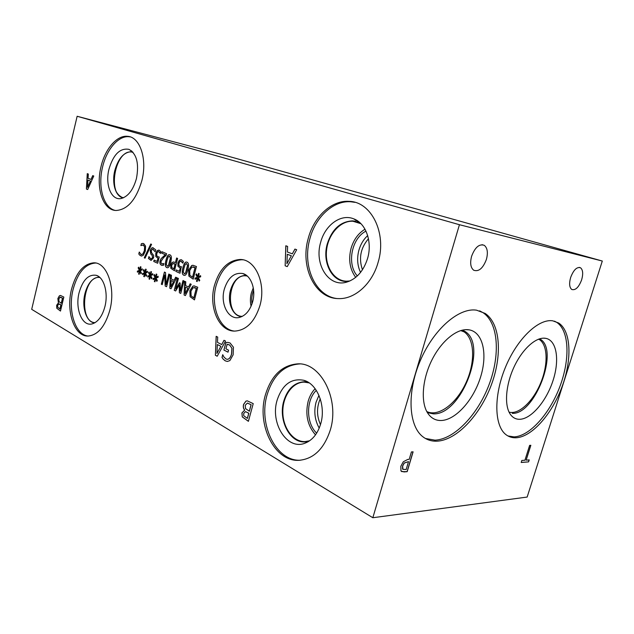<?xml version="1.0" encoding="UTF-8"?>
<svg xmlns="http://www.w3.org/2000/svg" width="634" height="634" viewBox="0 0 634 634"><rect width="100%" height="100%" fill="white"/><g stroke="black" fill="none" stroke-linecap="round" stroke-linejoin="round"><path stroke-width="0.95" d="M77.142 116.268L227.115 155.924L602.3 261.034L459.436 224.713L372.832 517.732L31.7 309.337L77.142 116.268L459.436 224.713M529.628 445.369L530.848 445.306L526.149 460.141L529.216 459.904L528.59 461.877L521.196 462.479L521.822 460.474L524.928 460.236L529.628 445.369M528.59 461.877L521.211 462.424M529.097 459.912L528.494 461.837M526.149 460.141L530.729 445.314M408.526 461.607L404.262 463.074L402.645 466.085L402.923 469.311L406.164 469.525L408.526 461.607L404.159 463.018L402.542 466.03L402.566 468.994L403.058 469.406M400.95 470.951L400.815 466.299L403.279 461.774L407.757 459.444L409.199 459.357L411.411 451.931L413.106 451.836L407.186 471.664L403.961 471.926L400.95 470.951M407.186 471.664L401.623 471.585M412.988 451.844L407.083 471.609M602.3 261.034L527.155 497.056L372.832 517.732M486.405 259.409C482.981 268.364 478.741 271.97 473.693 270.227C470.579 267.659 469.889 262.991 471.609 256.239C475.056 247.252 479.28 243.622 484.297 245.342C487.459 247.949 488.164 252.641 486.405 259.409M581.647 279.824C578.763 287.361 575.466 290.57 571.757 289.469C569.372 287.456 569.007 283.453 570.648 277.47C573.556 269.902 576.845 266.676 580.53 267.778C582.939 269.822 583.312 273.833 581.647 279.824M437.016 441.177C431.802 441.399 427.173 439.988 423.116 436.945C408.621 426.341 406.64 392.771 420.088 361.118C433.394 329.403 458.834 307.339 476.57 310.177L485.208 313.458C500.567 323.855 502.461 355.729 491.065 385.607C479.787 415.524 456.512 440.258 437.016 441.177M516.021 437.777C512.431 437.928 509.213 436.992 506.384 434.964C494.433 426.666 493.363 396.884 505.124 368.061C516.765 339.19 538.329 318.474 552.729 320.812L558.705 323.031C571.282 331.265 572.177 359.827 561.922 387.065C551.786 414.343 531.799 437.048 516.021 437.777M144.267 257.824L150.765 244.003L151.566 244.344L145.067 258.189L144.267 257.824L150.844 244.035M145.075 258.165L144.354 257.84M160.418 253.41L158.46 251.532L157.612 251.904L156.757 253.711L156.725 255.621L157.755 256.699L159.253 257.024L157.684 263.253L153.761 261.493L154.11 260.083L157.113 261.422L158.009 258.212L155.869 256.516L155.869 253.283L157.224 250.66L158.777 250.097M157.929 258.204L155.79 256.501L155.782 253.275L157.145 250.652L159.205 250.224L160.925 251.73L160.489 253.441M157.113 261.422L158.009 258.212M153.761 261.493L154.189 260.114M157.692 263.229L153.84 261.501M158.825 256.976L159.253 257.032M159.808 252.427L158.619 251.555M160.497 253.41L159.887 252.443M181.284 266.803L179.961 273.23L175.808 271.368L176.173 269.918L179.359 271.336L180.286 268.047L178.011 266.264L177.995 262.936L179.43 260.249L181.039 259.678M180.199 268.031L177.932 266.248L177.916 262.92L179.343 260.233L181.53 259.821L183.353 261.39L182.901 263.134M179.359 271.336L180.286 268.047M175.808 271.368L176.252 269.949M179.969 273.206L175.887 271.384M182.822 263.126L180.73 261.16L179.85 261.533L178.947 263.379L178.923 265.353L180.016 266.478L181.601 266.835M182.164 262.104L180.896 261.176M182.901 263.126L182.251 262.111M183.979 268.087L183.281 272.018L184.454 273.904L185.564 273.008L187.521 265.44L186.348 263.506L185.223 264.41L183.979 268.087M184.407 273.904L185.651 273.024L186.895 269.339L187.601 265.448L186.483 263.522M184.304 275.362L183.805 275.211C182.148 274.467 181.887 271.938 183.012 267.643C183.987 263.823 185.144 261.961 186.483 262.056L186.618 262.064M183.725 275.196C182.069 274.451 181.807 271.931 182.933 267.627C183.9 263.815 185.057 261.953 186.404 262.04L187.062 262.199C188.742 262.904 189.011 265.432 187.87 269.791C186.895 273.611 185.746 275.465 184.423 275.37L183.805 275.211M192.522 277.24L195.026 267.532L191.84 267.088L189.717 270.623L189.851 275.211L192.601 277.256L195.113 267.548L193.164 266.866M193.196 279.134L188.94 276.115L188.726 270.139L191.674 265.575L193.212 265.305M191.587 265.559L192.887 265.274L196.453 266.534L193.196 279.158L188.861 276.107L188.639 270.124L191.674 265.575M195.898 274.673L196.485 273.888L197.753 276.503L198.521 273.389L199.187 273.682L198.355 276.773L200.582 275.679L200.693 276.773L198.339 277.7L199.781 280.307L199.179 281.084L197.911 278.445L197.15 281.559L196.477 281.258L197.325 278.183L195.098 279.245L194.995 278.16L197.332 277.256L195.898 274.673L196.516 273.967M197.332 277.256L195.977 274.68M194.995 278.16L197.412 277.272M195.177 279.206L195.074 278.175M197.325 278.183L196.477 281.258M197.158 281.536L196.564 281.274M197.911 278.445L199.227 281.021M198.355 276.773L200.59 275.727M197.753 276.503L198.593 273.42M173.827 268.903L175.079 263.998L172.614 263.728L171.727 265.369L171.79 267.477L173.914 268.919L175.166 264.006L173.621 263.451M174.461 270.766L170.823 268.285L170.681 264.957L172.028 262.524L173.518 261.953L175.436 262.595L176.609 257.998L177.615 258.426L174.461 270.766L170.903 268.293L170.768 264.972L172.107 262.531L173.795 261.977M175.436 262.595L176.688 258.03M166.98 260.622L166.298 264.473L167.408 266.304L168.486 265.416L170.38 258.006L169.27 256.12L168.184 257.016L166.98 260.622M167.368 266.304L168.573 265.432L169.777 261.818L170.459 258.014L169.397 256.136M167.249 267.722L166.797 267.58C165.212 266.866 164.967 264.41 166.06 260.202C167.004 256.445 168.121 254.614 169.413 254.709L169.54 254.717M166.71 267.572C165.133 266.859 164.888 264.394 165.973 260.186C166.916 256.429 168.034 254.606 169.333 254.694L169.944 254.844C171.56 255.518 171.806 257.983 170.704 262.246C169.753 266.003 168.644 267.833 167.368 267.73L166.797 267.58M161.084 258.656L165.3 254.694L161.725 253.148L162.082 251.746L166.583 253.679L166.14 255.407L163.635 257.57L161.099 261.263L161.076 262.944L161.836 263.831L163.897 263.586L163.461 265.313L161.416 265.202C160.045 264.489 159.602 263.055 160.093 260.915L161.084 258.656L165.387 254.709L161.805 253.164L162.153 251.777M162.122 265.4L161.496 265.218C160.125 264.497 159.681 263.07 160.172 260.931L161.163 258.672M162.97 263.91L163.905 263.578M162.272 263.95L163.049 263.918M151.09 258.926L152.659 257.578L152.2 255.312L150.908 254.044L150.266 250.414L151.542 248.156L153.008 247.672M155.108 251.769L152.667 249.107L151.225 250.581L151.637 252.792L153.682 255.47L153.602 257.84L151.114 260.392L148.459 258.498L148.935 256.604L150.638 258.799L151.177 258.934L152.572 257.57L152.12 255.296L150.829 254.028L150.187 250.406L151.463 248.14L152.762 247.648L155.687 249.796L155.179 251.801L152.873 249.122M148.459 258.498L149.006 256.651M150.963 260.384L148.538 258.506M142.436 243.44L143.752 243.622L145.59 246.143L145.321 251.104L143.324 255.24L141.509 256.065L139.543 255.019L138.806 253.925L139.282 252.031L141.017 254.527L142.848 253.988L144.354 250.684L144.615 246.816L143.403 244.986L140.883 245.596L141.35 243.718L143.189 243.44M141.35 243.718L142.515 243.456M140.883 245.596L141.437 243.733M142.848 253.988L144.441 250.692L144.695 246.832L142.991 244.859M141.406 254.638L142.927 254.004M138.806 253.925L139.353 252.078M139.543 255.019L138.894 253.933M141.334 256.057L139.631 255.034M92.715 175.626L93.769 176.014L87.674 189.526L86.406 189.043L87.262 173.645L88.34 174.041L88.078 178.336L91.034 179.43L92.715 175.626M224.016 340.284L225.538 341.052L217.208 356.237L215.394 355.278L216.162 336.313L217.716 337.098L217.462 342.384L221.726 344.563L224.016 340.284M227.836 342.408L230.087 342.97L233.447 347.242L233.146 354.786L229.873 360.587L227.424 361.443L225.3 360.873L223.327 359.288L221.995 357.441L222.732 354.683L223.897 356.95L226.005 358.979L227.273 359.319C229.128 359.209 230.546 357.449 231.529 354.034L231.878 348.232L229.611 344.991L227.115 344.357L225.926 348.811L228.565 350.174L228.026 352.187L223.905 350.055L225.902 342.534L228.05 342.423M101.044 166.528C105.062 149.109 116.743 135.264 127.299 136.302C139.852 136.564 147.563 158.944 141.85 180.642C136.136 199.805 127.521 209.759 115.998 210.488C102.882 210.258 95.607 187.727 101.044 166.528M308.298 238.21C313.933 216.677 331.59 200.075 349.057 201.35C371.199 201.572 387.112 233.122 378.11 262.357C372.182 283.929 354.699 299.367 338.501 298.598C314.86 298.622 299.834 266.621 308.298 238.21M71.539 289.183C76.135 272.485 83.593 263.696 93.903 262.809C106.932 262.389 115.863 287.527 109.88 310.05C105.109 326.565 97.779 335.235 87.888 336.06C74.233 336.472 65.833 311.096 71.539 289.183M265.44 394.744C271.447 375.36 282.233 365.065 297.798 363.853C320.693 362.426 339.895 399.277 330.29 430.05C324.053 448.935 313.6 459.024 298.955 460.316C274.379 461.885 256.405 424.368 265.44 394.744M214.458 285.363C219.475 268.887 228.058 260.265 240.207 259.48C255.383 259.203 266.328 283.636 259.94 305.556C254.749 321.803 246.333 330.322 234.691 331.099C218.778 331.431 208.364 306.745 214.458 285.363M244.621 410.071C243.345 408.613 242.996 406.727 243.575 404.421L245.897 401.148L247.236 400.839L253.22 403.62L248.401 421.333L242.267 416.91L241.911 412.948L244.708 410.071C243.432 408.613 243.076 406.727 243.662 404.421L245.976 401.148L247.236 400.839M58.383 302.79L57.86 298.551L59.366 295.824L60.476 295.452L63.836 297.061L60.476 311.064L56.783 308.251L56.648 305.247L58.471 302.798L57.94 298.559L59.445 295.832L60.626 295.468M294.921 249.083L296.68 249.717L287.257 266.613L285.149 265.797L285.823 245.77L287.622 246.428L287.392 252.015L292.329 253.838L294.921 249.083M139.361 270.298L138.141 267.905L138.656 267.176L139.734 269.601L140.423 266.7L141.002 266.969L140.249 269.846L142.19 268.808L142.278 269.822L140.225 270.71L141.453 273.111L140.93 273.84L139.852 271.4L139.171 274.3L138.592 274.023L139.353 271.162L137.412 272.168L137.332 271.162L139.44 270.314L138.22 267.92L138.695 267.255M149.806 275.196L148.554 272.763L149.077 272.026L150.195 274.49L150.892 271.55L151.486 271.82L150.726 274.736L152.715 273.706L152.81 274.736L150.702 275.616L151.97 278.064L151.431 278.801L150.321 276.313L149.616 279.253L149.022 278.976L149.798 276.067L147.809 277.082L147.722 276.059L149.893 275.211L148.633 272.771L149.117 272.105M161.337 284.206L164.42 272.065L165.514 272.565L166.1 284.579L168.779 274.054L169.698 274.467L166.583 286.695L165.197 286.037L164.681 275.013L162.241 284.634L161.337 284.206L164.499 272.097M175.673 277.193L176.688 277.652L171.006 288.787L169.785 288.208L170.403 274.791L171.449 275.267L171.251 279.008L174.112 280.323L175.673 277.193M190.105 296.712L189.883 290.673L192.847 286.148L194.083 285.886L197.745 287.25L194.472 299.898L190.105 296.712L189.97 290.689L192.934 286.156L194.345 285.902M190.16 283.794L191.214 284.278L185.358 295.579L184.09 294.976L184.692 281.298L185.778 281.797L185.58 285.609L188.544 286.972L190.16 283.794M174.247 290.324L177.409 277.985L178.416 278.445L175.689 289.088L179.525 282.764L180.143 283.049L180.254 291.236L183.004 280.537L183.963 280.965L180.761 293.407L179.374 292.749L179.24 284.959L175.642 290.982L174.247 290.324L177.488 278.017M155.14 277.7L153.864 275.243L154.403 274.498L155.528 276.987L156.241 274.023L156.844 274.308L156.075 277.24L158.088 276.202L158.183 277.24L156.051 278.12L157.335 280.593L156.788 281.33L155.663 278.825L154.958 281.789L154.355 281.504L155.132 278.58L153.119 279.586L153.032 278.556L155.227 277.708L153.951 275.251L154.434 274.577M144.544 272.731L143.308 270.314L143.831 269.585L144.924 272.026L145.622 269.101L146.208 269.379L145.448 272.271L147.413 271.241L147.508 272.263L145.432 273.143L146.676 275.576L146.145 276.305L145.051 273.84L144.354 276.757L143.767 276.479L144.536 273.595L142.571 274.609L142.492 273.587L144.631 272.739L143.395 270.33L143.863 269.664M142.492 273.587L144.631 272.739M142.65 274.562L142.571 273.603M144.536 273.595L143.767 276.479M144.362 276.733L143.855 276.495M145.051 273.84L146.192 276.234M145.448 272.271L147.421 271.289M144.924 272.026L145.701 269.141M153.032 278.556L155.227 277.708M153.198 279.546L153.111 278.564M155.132 278.58L154.355 281.504M154.958 281.758L154.434 281.512M155.663 278.825L156.836 281.266M156.075 277.24L158.096 276.25M155.528 276.987L156.321 274.062M175.658 290.958L174.334 290.332M179.24 284.959L179.374 292.749M180.769 293.376L179.462 292.757M180.254 291.236L183.083 280.569M175.689 289.088L179.596 282.796M185.183 293.59L187.981 288.272L185.5 287.154L185.183 293.59L187.981 288.272M187.894 288.264L185.5 287.154M188.544 286.972L190.232 283.826M184.09 294.976L184.771 281.337M185.366 295.555L184.169 294.992M193.79 297.948L196.31 288.224L193.101 287.693L190.969 291.204L191.103 295.832L193.877 297.956L196.397 288.232L194.305 287.479M194.472 299.866L190.184 296.72M170.847 286.837L173.565 281.607L171.164 280.529L170.847 286.837L173.565 281.607M173.478 281.591L171.164 280.529M174.112 280.323L175.745 277.224M169.785 288.208L170.483 274.831M171.022 288.763L169.872 288.216M162.249 284.611L161.416 284.222M164.681 275.013L165.197 286.037M166.591 286.663L165.276 286.045M166.1 284.579L168.858 274.086M147.722 276.059L149.893 275.211M147.888 277.042L147.801 276.067M149.798 276.067L149.022 278.976M149.624 279.229L149.109 278.984M150.321 276.313L151.478 278.73M150.726 274.736L152.715 273.753M150.195 274.49L150.971 271.582M137.332 271.162L139.44 270.314M137.491 272.129L137.412 271.17M139.353 271.162L138.592 274.023M139.171 274.276L138.672 274.039M139.852 271.4L140.978 273.769M140.249 269.846L142.19 268.864M139.734 269.601L140.502 266.732M87.532 187.331L90.44 180.983L87.968 180.08L87.532 187.331L90.44 180.983M90.361 180.967L87.968 180.08M91.034 179.43L92.794 175.658M86.406 189.043L87.341 173.676M87.674 189.518L86.486 189.059M286.925 263.712L291.363 255.779L287.289 254.282L286.925 263.712L291.363 255.779M291.283 255.764L287.289 254.282M292.329 253.838L295 249.107M285.149 265.797L285.902 245.802M287.265 266.597L285.237 265.812M59.889 308.909L60.864 304.819L58.542 304.011L57.71 305.564L57.734 307.236L59.968 308.916L60.951 304.827L59.089 303.892M61.236 303.274L62.481 298.099L59.889 297.306L58.883 299.042L58.954 301.546L61.316 303.282L62.56 298.107L60.547 297.18M56.783 308.251L56.727 305.247L58.447 302.862M60.492 311.025L56.862 308.259M247.339 418.392L248.742 413.225L245.453 411.617L243.654 413.582L243.765 415.777L247.426 418.392L248.829 413.225L245.517 411.617M249.281 411.26L251.056 404.722L247.395 403.089L245.255 405.261L245.485 408.558L249.368 411.26L251.143 404.722L247.466 403.089M242.267 416.91L241.998 412.948L244.684 410.158M248.409 421.285L242.354 416.91M216.947 353.455L220.886 346.307L217.359 344.524L216.947 353.455L220.886 346.307M220.798 346.299L217.359 344.524M221.726 344.563L224.087 340.323M215.394 355.278L216.242 336.353M217.224 356.205L215.473 355.278M225.902 342.534L227.923 342.415M223.905 350.055L225.989 342.542M228.034 352.155L223.992 350.063M231.878 348.232L229.69 344.991L227.59 344.349M227.202 359.319L227.352 359.327C229.207 359.216 230.625 357.449 231.616 354.034L231.965 348.24M221.995 357.441L222.803 354.723M223.327 359.288L222.082 357.441M227.281 361.435L225.387 360.873L223.414 359.288M554.481 321.161L556.676 322.334C569.277 330.568 570.212 359.09 559.981 386.288C549.868 413.526 529.881 436.184 514.087 436.889L507.929 435.946M519.595 419.296C515.704 419.336 512.565 417.592 510.164 414.065C504.212 405.253 505.686 385.044 513.936 367.213C522.139 349.342 535.603 337.074 545.01 338.231L545.612 338.31C556.739 340.157 559.806 359.89 553.03 380.535C546.397 401.195 531.213 419.145 519.595 419.296M540.263 339.214L539.605 338.818L540.263 339.214C559.497 350 534.945 414.794 512.304 413.352M540.247 339.206C559.481 349.992 534.93 414.787 512.288 413.344M509.07 412.124C518.747 414.898 532.972 401.544 540.54 383.316C548.22 365.136 547.95 345.158 539.439 339.602L538.654 339.135M461.283 330.409L464.159 331.899C474.945 339.19 475.349 362.957 465.736 383.34C456.266 403.803 438.403 417.243 426.777 411.537M479.653 310.842L483.084 312.697C498.475 323.094 500.408 354.929 489.036 384.751C477.782 414.612 454.515 439.283 435.003 440.17L425.398 438.466M440.931 420.516C435.265 420.556 430.771 417.957 427.451 412.71C420.619 401.734 422.307 379.338 431.802 360.215C441.256 341.052 456.876 328.357 468.304 329.735L469.192 329.854C483.108 332.216 487.823 354.398 480.477 377.365C473.305 400.355 455.442 420.31 440.931 420.516M433.379 413.859L427.403 412.631L433.363 413.851C461.172 415.389 488.259 345.213 465.047 331.463C488.243 345.205 461.156 415.381 433.363 413.851M462.495 330.1L465.047 331.463L462.495 330.1M115.19 210.425C103.445 207.801 97.596 186.594 102.613 166.877C106.623 149.489 118.312 135.66 128.876 136.714L130.216 136.889M108.993 169.08C113.423 154.387 120.072 147.809 128.932 149.355C136.722 153.8 139.226 163.532 136.437 178.566C133.283 189.732 128.29 196.35 121.451 198.434C111.481 201.081 104.856 184.859 108.993 169.08M123.194 197.879C115.578 196.691 111.56 183.155 114.825 170.483C118.289 158.445 123.781 152.184 131.293 151.685L132.617 151.898L131.309 151.692C123.804 152.184 118.312 158.452 114.841 170.491C112.202 185.31 114.976 194.44 123.162 197.871M132.918 152.231L131.468 151.986C114.825 149.806 106.956 195.835 123.598 197.705M336.416 298.471C314.694 295.484 302.077 265.218 309.939 238.535C315.573 217.042 333.222 200.471 350.681 201.755L354.913 202.341M320.677 242.243C325.076 225.149 340.791 213.515 353.629 218.809C365.794 223.057 372.594 241.768 367.577 258.45C363.567 271.011 356.625 278.897 346.774 282.098C328.634 287.796 313.925 264.18 320.677 242.243M349.009 281.345L346.164 281.48C331.519 281.448 321.961 261.557 327.318 243.749C332.168 229.032 340.64 221.401 352.734 220.87L360.263 223.033M344.096 281.29C330.496 279.594 322.318 260.606 327.342 243.749C332.192 229.032 340.664 221.409 352.758 220.878L355.658 221.282M353.629 218.809L360.247 223.017M360.968 223.723L352.916 221.242C340.41 220.505 328.198 234.255 326.558 250.2C324.719 266.129 333.849 280.854 346.418 281.195L349.92 280.965M88.031 336.06C75.113 334.8 67.687 310.343 73.116 289.35C77.713 272.675 85.17 263.902 95.488 263.023L95.845 263.047M79.115 292.607C82.832 279.848 88.57 274.086 96.328 275.338C104.055 277.423 108.469 293.035 104.911 306.626C102.28 316.184 98.096 321.921 92.358 323.831C82.246 327.041 74.812 308.821 79.115 292.607M84.94 293.574C87.849 283.168 92.524 277.7 98.975 277.161L98.991 277.161C92.548 277.7 87.872 283.168 84.964 293.582C81.437 306.999 86.43 322.5 94.68 322.88C86.438 322.476 81.461 306.983 84.964 293.582M99.879 277.486L99.173 277.43C82.816 275.956 78.537 322.365 95.052 322.666M362.458 269.783C358.559 258.347 360.556 248.005 368.465 238.764M320.471 424.637C316.628 415.999 316.556 407.377 320.241 398.778M367.68 235.602C363.551 239.383 360.635 244.217 358.923 250.121C356.799 258.173 357.338 265.606 360.548 272.422M365.01 229.215C358.297 233.288 353.645 239.668 351.062 248.362C348.248 259.623 349.802 269.291 355.706 277.359M365.984 231.117C351.569 238.297 346.616 264.109 357.314 275.956M318.95 395.347L316.073 402.186C313.711 411.482 314.765 420.12 319.227 428.109M315.138 388.697C311.928 392.034 309.598 396.242 308.156 401.306C305.081 414.525 307.538 425.707 315.51 434.853M316.303 390.386C305.881 400.205 306 423.219 316.659 433.141M309.622 440.773L304.962 441.597C293.106 441.969 282.867 427.871 282.819 412.052C282.582 396.242 292.456 382.112 304.193 382.12L309.202 382.904M300.437 460.221C275.956 461.584 258.133 424.249 267.12 394.768C273.127 375.423 283.905 365.144 299.47 363.94L299.874 363.94M277.113 400.197C282.368 384.553 291.299 377.927 303.9 380.313C317.317 383.839 326.161 405.998 320.693 423.877C317.586 433.957 312.261 440.432 304.708 443.309C286.782 450.322 270.013 422.791 277.113 400.197M308.869 441.28L304.756 441.93C289.54 442.897 278.08 419.597 283.802 400.981C287.598 388.951 294.319 382.556 303.979 381.795L308.449 382.413M304.938 441.922L304.764 441.93C289.548 442.897 278.088 419.597 283.81 400.981C287.598 388.951 294.327 382.556 303.987 381.795L304.542 381.803M253.291 287.884L251.365 292.94C250.2 297.457 250.105 301.887 251.08 306.238M253.632 290.396C251.872 294.739 251.333 299.232 252.007 303.876M242.346 316.35C224.388 316.572 227.82 274.356 245.588 275.806L247.212 276.004M234.39 331.091C219.427 329.569 210.353 305.921 216.107 285.569C221.115 269.133 229.698 260.519 241.855 259.742L242.988 259.821M224.301 289.207C228.074 277.565 234.2 272.327 242.687 273.508C251.08 275.457 256.168 289.508 252.649 301.768C250.01 310.509 245.564 315.732 239.311 317.452C228.47 320.281 220.038 303.868 224.301 289.207M241.697 316.667C232.781 316.366 226.996 302.41 230.475 290.269C233.399 280.807 238.36 275.845 245.35 275.41L246.658 275.536M241.435 316.643C232.646 316.097 227.051 302.267 230.483 290.277C233.407 280.807 238.368 275.853 245.366 275.41L246.396 275.497M558.705 323.031L556.676 322.334M543.306 338.168L545.612 338.31M460.712 330.576L464.159 331.899M538.417 339.23L539.439 339.602M485.208 313.458L483.084 312.697M465.784 329.656L469.192 329.854M579.151 267.374L580.53 267.778M482.07 244.684L484.297 245.342M127.299 136.302L128.876 136.714M131.88 151.177L128.932 149.355M349.057 201.35L350.681 201.755M93.903 262.809L95.488 263.023M98.183 276.194L96.328 275.338M358.559 222.518L352.916 221.242M305.295 382.151L304.193 382.12M99.91 277.518L99.173 277.43M133.037 152.366L131.468 151.986M298.955 460.316L300.231 460.244M297.798 363.853L299.47 363.94M308.084 382.191L303.9 380.313M308.14 441.724L304.708 443.309M247.268 276.044L245.588 275.806M240.207 259.48L241.855 259.742M245.802 274.926L242.687 273.508"/></g></svg>
